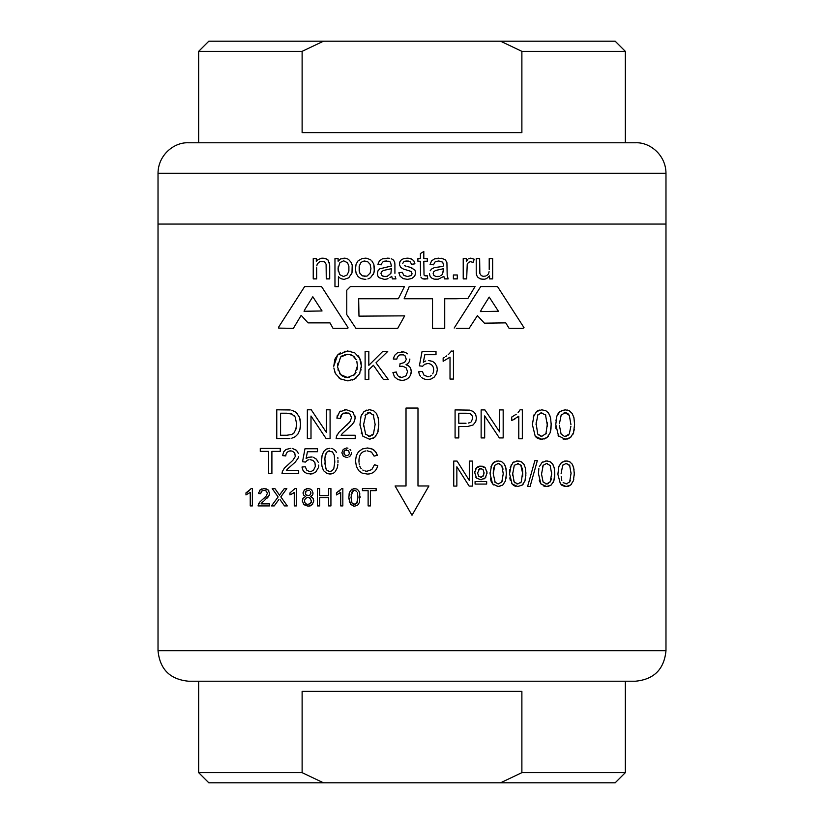 <?xml version="1.0" encoding="UTF-8"?>
<svg xmlns="http://www.w3.org/2000/svg" width="824" height="824" viewBox="0 0 824 824"><rect width="100%" height="100%" fill="white"/><g stroke="black" fill="none" stroke-linecap="round" stroke-linejoin="round"><path stroke-width="1.24" d="M198.666 142.789L198.666 51.356L302.12 51.356L302.12 132.633L521.88 132.633L521.88 51.356L625.334 51.356L625.334 142.789M198.666 51.356L208.822 41.2L615.178 41.2L625.334 51.356M302.12 51.356L323.441 41.2M521.88 51.356L500.559 41.2M412 142.789L635.5 142.789C649.508 141.955 665.895 154.737 665.977 173.267L158.023 173.267C158.105 154.737 174.492 141.955 188.5 142.789L412 142.789M158.023 173.267L158.023 224.056L665.977 224.056L665.977 650.733L158.023 650.733L158.023 224.056L665.977 224.056L665.977 173.267M428.913 485.975L417.984 485.975L417.984 408.055L406.016 408.055L406.016 485.975L395.087 485.975L412 515.268L428.913 485.975M456.321 298.762L444.723 298.762L444.723 328.354L432.518 328.354L432.518 298.762L404.141 298.762L409.219 286.556L475.057 286.556L467.908 298.453L456.321 298.762M454.178 328.055L480.732 286.556L497.511 286.556L524.064 327.746L522.838 328.354L509.108 328.354L505.751 322.864L484.388 323.173L477.415 315.613L469.134 328.354L456.321 328.354M481.649 309.134L480.423 311.575L498.427 311.266L489.188 297.062L481.649 309.134M347.986 327.447L347.378 328.354L333.04 328.354L329.981 322.864L308.011 322.864L301.172 315.345L293.365 328.354L278.708 328.107L278.708 326.984L304.653 286.556L321.545 286.556L347.378 326.531M347.378 328.354L347.986 328.055M305.271 308.825L304.046 311.266L322.05 310.967L312.811 296.753L305.271 308.825M358.667 298.762L358.976 316.148L404.677 315.849L397.724 328.354L355.927 328.354L346.77 314.624L346.77 290.213L350.427 286.556L404.44 286.556L398.342 298.762L358.667 298.762M340.291 352.847L337.613 355.02L347.574 350.962L354.784 352.868L359.676 358.193L361.355 365.938L359.583 373.797L354.567 379.04L347.553 380.822L340.271 378.855L335.409 373.478L333.844 367.998M344.267 351.292L350.602 351.261M357.946 355.535L358.389 356.102M358.718 356.555L359.676 358.193M360.026 358.965L360.273 359.594M360.624 360.613L360.861 361.52M360.943 361.88L361.108 362.714M361.159 363.096L361.293 367.586M361.046 369.471L360.861 370.316M359.944 373.045L359.583 373.797M355.989 378.123L352.404 380.008M349.222 380.729L347.553 380.822M341.826 379.668L338.818 377.825M335.646 373.952L334.678 371.748M335.183 358.677L337.613 355.02L333.751 366.278L334.884 359.398M339.457 373.231L340.487 374.539L337.706 367.442M338.005 369.605L338.262 370.646M349.222 377.423L344.411 377.073M343.114 376.537L340.487 374.539L347.532 377.547L354.639 374.508L353.465 375.6M357.431 365.496L357.049 369.667M356.009 372.582L354.639 374.508L357.431 365.908L356.823 361.345M351.271 354.928L353.63 356.318M354.186 356.802L356.236 359.758L352.754 355.69L348.686 354.299M344.772 354.608L347.594 354.238L340.6 357.029L342.063 355.855M342.393 355.649L342.949 355.329M337.871 363.219L337.675 366.32L340.6 357.029M290.192 409.961L276.761 409.806L276.761 438.677L289.894 438.523M286.69 409.806L289.039 409.868M291.83 410.218L296.053 412.288L299.473 417.222L300.606 424.082L299.833 429.912L297.866 434.114L295.239 436.73L291.799 438.183M296.053 412.288L297.516 413.772M299.977 418.839L300.276 420.199M300.513 421.97L300.606 424.082M300.575 425.349L300.533 425.936M300.379 427.429L299.648 430.488M293.55 437.626L292.788 437.904M289.626 438.553L287.164 438.677M287.658 435.247L280.572 435.257L280.572 413.215L286.639 413.215L292.469 414.245M291.995 434.433L286.742 435.257M294.364 432.6L293.293 433.682M296.218 428.501L293.808 433.228L291.212 434.732M293.725 415.214L295.188 417.068L296.681 424.02L295.631 430.365M296.681 424.02L296.671 424.659M291.583 413.813L295.188 417.068M307.352 409.806L307.352 438.677L310.998 438.677L310.998 416.007L326.17 438.677L330.084 438.677L330.084 409.806L326.428 409.806L326.428 432.476L311.256 409.806L307.352 409.806M383.376 379.452L373.406 365.279L368.822 369.76L368.822 379.452L365.114 379.452L365.114 351.436L368.822 351.436L368.822 365.331L382.727 351.436L387.743 351.436L376.012 362.797L388.269 379.452L383.376 379.452M499.375 437.935L484.677 415.914L484.677 437.935L481.134 437.935L481.134 409.909L484.924 409.909L499.622 431.9L499.622 409.909L503.176 409.909L503.176 437.935L499.375 437.935M473.038 424.999L467.651 426.492L458.783 426.544L458.783 437.935L455.085 437.935L455.085 409.909L469.608 410.125L473.357 411.495L475.613 414.204L476.457 418.026L475.716 421.744L473.038 424.999M468.289 423.062L470.051 422.568M472.636 418.128L472.317 416.213L472.616 418.623L471.122 421.898M472.317 416.213L471.74 415.121L472.317 416.213M471.74 415.121L470.349 413.854M469.412 413.483L467.867 413.288L469.412 413.483M467.867 413.288L465.962 413.236L467.867 413.288M465.962 413.236L458.783 413.236L458.783 423.237L466.034 423.237M361.025 416.192L364.156 411.382L369.379 409.703L373.468 410.63L376.362 413.329L378.144 417.624L378.793 424.442L377.752 432.641L374.632 437.462L369.379 439.161L362.828 436.184L359.975 424.442L361.025 416.192M361.324 415.399L361.612 414.729M363.25 412.247L366.484 410.125M369.379 409.703L370.501 409.755M376.362 413.329L376.826 414.132M377.341 415.224L378.422 418.963M378.731 421.95L378.762 422.568M378.185 431.045L377.464 433.424M375.713 436.401L373.107 438.409M370.213 439.13L369.379 439.161M361.437 433.754L361.2 433.136M359.985 425.277L359.975 424.442M363.662 426.224L363.642 423.608M365.691 434.423L363.631 424.442L365.98 414.05M370.213 436.184L368.41 436.154M373.231 414.637L375.136 424.442L373.478 433.898L369.379 436.257L365.289 433.908M373.478 433.898L372.366 435.144M368.143 412.773L369.348 412.628L373.736 415.368M365.032 415.409L369.348 412.628L370.326 412.731M367.463 412.999L367.978 412.814M533.19 417.109L536.568 411.495L541.79 409.816L545.869 410.754L548.763 413.442L550.545 417.737L551.194 424.556L550.154 432.755L547.033 437.575L541.79 439.274L535.24 436.298L532.386 424.556L534.055 414.771M536.568 411.495L537.536 410.836M538.824 410.259L539.452 410.084M545.498 410.568L547.126 411.588M548.248 412.731L549.958 415.863M551.184 423.176L550.999 428.604M550.957 428.964L550.854 429.737M550.803 430.025L550.154 432.755M548.475 436.071L548.053 436.586M547.033 437.575L544.19 438.996M542.903 439.223L540.348 439.182M539.339 438.976L536.96 437.904M536.383 437.472L535.24 436.298M538.463 434.948L537.701 434.021L536.064 422.877M546.302 433.29L541.79 436.37L540.822 436.267M541.79 436.37L537.701 434.021M545.437 414.513L547.517 426.224M547.517 422.877L545.879 434.011M540.904 412.814L545.89 415.09M537.629 415.162L541.749 412.742M536.033 424.556L537.856 414.812M558.62 436.298L555.767 424.556L556.818 416.316L559.949 411.495L565.171 409.816L569.25 410.754L572.144 413.442L573.937 417.737L574.586 424.556L573.535 432.755L570.414 437.575L565.171 439.274L558.136 435.618M556.818 416.316L557.251 415.183M557.632 414.39L557.93 413.864M558.631 412.855L559.949 411.495M561.391 410.589L565.841 409.837M567.303 410.033L567.818 410.167M568.447 410.383L569.951 411.166M572.144 413.442L572.608 414.225M573.422 416.058L573.937 417.737M574.307 429.252L574.163 430.19M573.782 431.961L572.886 434.372M571.238 436.802L568.22 438.801M567.602 438.986L563.06 439.058M555.984 428.717L555.912 428.047M555.86 427.357L555.798 426.255M555.973 420.436L556.046 419.838M559.465 426.842L559.434 425.843M559.434 425.534L561.082 434.021L564.255 436.277M568.313 435.123L567.798 435.536M566.253 436.246L565.171 436.37L569.271 434.011L570.898 426.224M561.02 415.162L565.13 412.742L569.497 415.44M569.271 415.09L570.929 424.556M565.13 412.742L566.778 413.03M566.881 413.071L568.066 413.772M564.049 412.855L564.697 412.762M561.237 414.812L559.424 423.721M355.216 435.257L355.216 438.677L355.216 435.257L341.074 435.257L342.012 433.96M355.216 438.677L336.13 438.677L336.553 436.215L338.88 432.373L349.881 421.888L351.539 417.624L350.035 414.07L346.111 412.628L342.012 414.173L340.466 418.438L336.81 418.056L339.622 411.835L346.183 409.703L352.765 412L355.196 417.706L354.485 421.116L352.116 424.638L342.568 433.342M336.388 436.689L337.243 434.701M341.723 429.541L343.515 428.006M346.688 425.277L347.79 424.226M348.82 423.165L350.457 421.033M351.539 417.624L351.457 416.707M348.511 413.071L343.515 413.133L341.476 414.812M341.105 415.43L340.837 416.068M340.765 416.295L340.466 418.438M337.078 416.326L337.418 415.162M339.622 411.835L340.58 411.125M344.442 409.806L346.183 409.703L352.765 412L353.64 412.968M355.02 415.986L355.165 418.407M354.062 421.96L353.661 422.63M352.95 423.639L351.065 425.74M377.33 455.26L375.548 451.686L372.541 449.142L367.401 447.978L371.377 448.637L373.756 449.904L376.269 452.747L377.351 455.322L374.075 456.105L371.521 452.098L367.329 450.841M365.908 450.924L364.62 451.202L365.908 450.924M364.62 451.202L363.446 451.655L364.62 451.202M363.446 451.655L362.478 452.222L363.446 451.655M362.478 452.222L361.489 453.076L362.478 452.222M361.489 453.076L360.665 454.065L361.489 453.076M360.665 454.065L360.026 455.219L360.665 454.065M360.026 455.219L359.728 455.971L360.026 455.219M359.728 455.971L359.367 457.238L359.728 455.971M359.367 457.238L359.12 458.535L359.367 457.238M359.12 458.535L358.976 459.854L359.12 458.535M358.976 459.854L358.986 462.254M359.398 464.88L359.14 463.624L359.398 464.88M359.882 466.415L360.479 467.661L359.882 466.415M361.242 468.722L360.479 467.661L361.242 468.722M362.787 470.02L363.971 470.607L362.787 470.02M365.217 470.998L366.515 471.194L365.217 470.998M367.071 471.204L371.809 469.587L374.446 464.777L377.773 465.632L377.351 467.012L377.773 465.632M377.351 467.012L376.836 468.289L377.351 467.012M376.836 468.289L376.207 469.412L376.836 468.289M376.207 469.412L375.487 470.432L376.207 469.412M375.487 470.432L374.642 471.349L375.487 470.432M374.642 471.349L374.014 471.884L374.642 471.349M374.014 471.884L372.973 472.616L374.014 471.884M372.973 472.616L371.851 473.192L372.973 472.616M371.851 473.192L370.656 473.625L371.851 473.192M370.656 473.625L369.379 473.903L370.656 473.625M369.379 473.903L368.009 474.037L369.379 473.903M368.009 474.037L367.339 474.058L368.009 474.037M367.339 474.058L362.045 473.089L358.811 470.741L356.38 466.374L355.494 460.832L356.339 455.538L358.492 451.748L362.467 448.926L367.401 447.978M409.868 359.017L409.59 360.912L409.868 359.017M409.59 360.912L408.9 362.323L409.59 360.912M408.9 362.323L407.684 363.683L408.9 362.323M407.684 363.683L406.016 364.702L407.684 363.683M407.859 365.372L406.016 364.702L409.343 366.464L407.859 365.372M409.868 367.061L410.733 368.627L409.868 367.061M411.186 370.491L410.733 368.627L411.258 371.603L410.465 375.229L411.052 373.499M410.465 375.229L409.497 376.795L410.465 375.229M409.497 376.795L408.57 377.814L409.497 376.795M408.57 377.814L407.138 378.958L408.57 377.814M407.138 378.958L405.501 379.751L407.138 378.958M405.501 379.751L403.688 380.224L405.501 379.751M403.688 380.224L401.824 380.369L403.688 380.224M401.824 380.369L398.023 379.648L394.449 376.774L392.914 372.479L396.365 372.026L396.952 374.086L396.365 372.026M397.848 375.651L396.952 374.086L397.848 375.651M399.939 377.196L398.373 376.228L401.824 377.516L399.939 377.196M402.122 366.216L400.31 366.464L402.74 366.247L406.047 367.762L407.602 371.686L405.944 375.826L401.824 377.516M400.31 366.464L399.692 366.618L400.31 366.464M400.083 363.59L400.629 363.642L400.083 363.59L399.692 366.618M401.752 354.577L399.856 354.897L403.533 354.845L405.048 355.813L406.314 359.418L404.574 362.467L400.629 363.642M399.856 354.897L398.425 355.844L399.856 354.897M398.425 355.844L397.405 357.204L398.425 355.844M397.405 357.204L396.787 359.12L397.405 357.204M396.787 359.12L393.254 358.996L394.624 355.371L397.652 352.641L403.606 351.92L401.669 351.745M405.418 352.487L403.606 351.92L405.418 352.487M407.509 353.805L405.892 352.713L407.509 353.805M429.077 376.568L427.749 376.723L429.077 376.568M431.395 375.384L430.303 376.125L431.395 375.384M432.703 373.828L433.239 372.664L432.703 373.828M433.558 371.346L433.671 369.883L433.558 371.346M433.671 369.883L433.558 368.4L433.671 369.883M433.558 368.4L433.197 367.092L433.558 368.4M433.197 367.092L432.631 365.969L433.197 367.092M432.631 365.969L432.023 365.238L432.631 365.969M432.023 365.238L431.024 364.424L432.023 365.238M431.024 364.424L429.84 363.868L431.024 364.424M429.84 363.868L428.532 363.58L429.84 363.868M428.532 363.58L427.697 363.538L428.532 363.58M427.697 363.538L424.69 364.28L422.599 366.247L419.375 365.825L422.599 366.247M423.32 362.261L424.535 361.509L423.32 362.261L424.834 354.722L435.999 354.722L435.999 351.436L422.073 351.436L419.375 365.825M425.781 360.974L424.535 361.509L425.781 360.974M428.377 360.5L432.507 361.355L434.794 363.034L436.823 366.33L437.307 369.574L436.586 373.591L434.197 377.135L430.901 379.091L427.749 379.545M426.286 379.462L424.927 379.205L426.286 379.462M424.927 379.205L423.68 378.772L424.927 379.205M423.68 378.772L422.547 378.175L423.68 378.772M422.547 378.175L421.528 377.413L422.547 378.175M420.601 376.465L419.869 375.394L420.601 376.465M419.869 375.394L419.313 374.199L419.869 375.394M419.313 374.199L418.932 372.891L419.313 374.199M418.932 372.891L418.747 371.737L418.932 372.891M422.362 371.428L418.747 371.737L422.362 371.428L423.969 375.126L427.749 376.723M352.445 270.777L352.209 265.194L352.002 272.796L348.943 277.513M348.222 277.997L344.298 279.326M343.752 279.346L340.673 278.594L338.417 276.782L338.417 286.659L334.966 286.659L334.966 258.582L338.108 258.582L338.108 261.239L340.621 258.88L346.111 258.365L343.999 258.128M348.016 259.127L346.111 258.365M351.271 262.568L348.583 259.457M352.209 265.194L351.57 263.227M351.488 274.186L352.002 272.796M340.106 262.506L343.67 260.817L347.501 262.743L348.892 266.162L348.892 271.106L347.141 274.917L343.515 276.514L339.684 274.639L338.077 268.84L338.293 271.292M339.797 262.866L338.077 268.758L338.293 266.368M268.583 451.387L260.271 451.387L260.271 448.411L280.242 448.411L280.242 451.387L271.899 451.387L271.899 473.625L268.583 473.625L268.583 451.387M457.052 461.059L453.736 461.059L453.736 486.088L456.857 486.088L456.857 466.775L469.144 486.088L472.44 486.088L472.44 461.059L469.299 461.059L469.299 480.454L457.052 461.059M472.44 461.059L472.44 486.088M522.334 438.79L522.334 409.816L522.334 438.79L518.78 438.79L518.78 416.213L512.476 420.178M518.78 416.213L517.462 417.315M515.433 418.654L514.207 419.344M513.939 419.478L513.208 419.849M516.267 414.214L511.714 417.057L511.714 420.487M511.714 417.057L512.456 416.687M518.1 412.505L519.542 410.692M522.334 409.816L520.047 409.816M329.775 448.318L326.252 449.111L323.678 451.501L322.05 455.61L321.566 461.193L321.937 466.137L323.482 470.617L327.149 473.646L330.877 473.996L333.339 473.244L329.775 474.058M332.433 448.719L331.155 448.411L332.433 448.719M335.347 450.769L333.339 449.121M336.46 452.551L335.862 451.47M337.819 457.495L337.933 458.844L337.819 457.495M337.984 460.358L337.964 462.758M337.871 464.211L337.716 465.55L337.871 464.211M337.716 465.55L337.5 466.775L337.716 465.55M337.5 466.775L337.232 467.877L337.5 466.775M337.078 468.341L335.121 471.833M334.369 472.564L333.339 473.244M329.744 450.872L328.477 451.058L332.443 451.892L334.256 455.085L334.802 462.048L333.782 468.702L332.062 470.782L329.775 471.513L327.118 470.494L325.614 468.31L324.841 458.319L326.448 452.52L325.223 455.538L324.759 459.977M328.477 451.058L326.448 452.52M324.78 463.026L326.201 469.443M328.168 471.173L329.775 471.513M490.867 466.981L493.7 462.418L498.232 460.956L501.775 461.759L504.288 464.097L505.833 467.826L506.389 473.738L505.493 480.856L502.784 485.048L498.232 486.51L492.556 483.935L490.074 473.738L491.629 465.045M492.299 463.933L492.968 463.109M493.7 462.418L494.627 461.801M496.614 461.1L497.202 461.007M500.147 461.162L500.971 461.399M504.803 465.014L505.555 466.878M505.833 467.826L506.142 469.464M506.235 477.096L506.101 478.188M499.9 486.366L497.171 486.459M493.494 484.914L491.475 482.122M491.217 481.525L490.888 480.526M490.774 480.114L490.558 479.197M490.476 478.775L490.373 478.167M490.074 473.738L490.105 472.245M495.255 482.668L493.226 473.748L493.411 469.938M502.516 480.444L501.806 481.947L498.232 483.987L494.668 481.958M493.648 468.423L494.812 465.292L498.201 463.5L501.806 465.539L503.248 473.748L501.806 481.947M502.65 467.496L502.877 468.526M502.898 468.66L502.99 469.247M498.201 463.5L499.128 463.603M493.432 469.742L493.586 468.753M493.226 473.748L494.812 465.292M539.37 466.59L542.089 462.418L546.621 460.956L550.154 461.759L552.667 464.097L554.212 467.826L554.779 473.738L553.872 480.856L551.163 485.048L546.621 486.51L540.935 483.935L538.463 473.738L538.855 468.66M542.089 462.418L542.759 461.934M545.663 460.997L547.352 460.977M548.928 461.265L550.875 462.202M552.245 463.521L553.11 464.86M553.986 467.033L554.531 469.526M554.779 473.738L554.737 475.407M554.686 476.293L554.542 477.766M554.5 478.085L554.387 478.796M554.243 479.486L553.244 482.38M549 486.181L548.382 486.345M546.621 486.51L545.375 486.428M544.427 486.242L543.243 485.799M540.935 483.935L539.277 480.547M538.463 473.738L538.484 472.286M541.615 474.583L543.109 482.04M547.455 483.904L545.673 483.873M550.411 481.587L546.621 483.987L543.047 481.958M548.434 483.554L547.795 483.812M551.596 472.018L551.627 474.583M551.297 478.713L551.194 479.249M551.143 479.517L550.906 480.382M542.449 466.806L543.191 465.292L546.58 463.5L550.185 465.539L551.627 473.748L550.185 481.947M546.58 463.5L547.435 463.593M541.605 473.748L543.191 465.292M510.241 467.383L513.187 462.418L517.719 460.956L521.262 461.759L523.776 464.097L525.321 467.826L525.877 473.738L524.981 480.856L522.272 485.048L517.719 486.51L512.044 483.935L509.562 473.738L511.292 464.715M512.466 463.088L513.867 461.934M516.566 461.018L519.975 461.244M520.675 461.492L521.86 462.12M523.281 463.428L524.177 464.788M525.866 472.543L525.877 473.738M525.866 474.82L525.836 475.664M525.393 479.29L524.837 481.247M523.57 483.657L523.013 484.347M518.687 486.469L516.885 486.479M515.474 486.222L514.743 485.975M514.495 485.872L513.774 485.48M513.465 485.284L511.56 483.255M510.365 480.495L510.159 479.723M510.077 479.341L509.974 478.826M509.912 478.476L509.819 477.848M509.562 473.738L509.603 472.008M509.665 471.05L509.798 469.701M515 482.926L513.445 480.433M512.755 475.757L512.713 472.914M522.694 471.884L521.293 481.947L517.719 483.987L514.155 481.958L512.713 473.748L514.289 465.292L518.543 463.593M517.719 483.987L516.833 483.894M521.293 481.947L520.562 482.802M520.768 464.891L522.735 473.748L522.643 476.622M522.282 468.114L522.395 468.732M522.56 469.948L522.684 471.493M517.688 463.5L521.293 465.539M557.951 473.738L558.857 466.59L561.577 462.418L566.109 460.956L569.641 461.759L572.155 464.097L573.7 467.826L574.266 473.738L573.36 480.856L570.651 485.048L566.109 486.51L560.423 483.935L557.951 474.572M558.857 466.59L559.486 465.066M560.279 463.778L562.246 461.945M564.564 461.079L567.18 461.018M567.911 461.131L570.239 462.12M571.671 463.438L572.546 464.777M572.762 465.21L574.071 469.886M574.225 471.956L574.235 475.191M573.782 479.238L573.36 480.856M571.599 484.121L570.651 485.048M569.044 485.995L568.385 486.212M567.818 486.356L567.231 486.448M564.708 486.407L561.906 485.315M561.814 480.392L561.185 476.674M563.122 482.658L567.025 483.884M570.393 480.392L569.672 481.947L566.109 483.987M571.114 472.914L569.672 481.947M569.003 464.736L569.899 465.89M561.092 473.748L562.679 465.292L566.067 463.5L569.672 465.539L571.114 473.748M566.067 463.5L567.015 463.613M562.679 465.292L563.328 464.551M561.268 470.02L561.34 469.453M310.03 459.637L312.945 460.4L314.933 462.686L315.345 466.405L313.573 470.113L311.369 471.359L309.196 471.441L306.858 470.236L305.241 466.755L301.986 467.033L302.902 470.154L304.489 472.131L307.362 473.707L312.584 473.748L310.082 474.058M308.691 459.792L307.486 460.225M307.331 460.307L305.436 462.089L302.542 461.708L304.973 448.761L317.498 448.761L317.498 451.727L307.445 451.727L306.095 458.494L308.495 457.279L312.193 457.021L310.854 456.908M313.439 457.31L316.426 459.195L318.342 462.418M318.682 465.076L318.6 466.446L318.682 465.076M318.6 466.446L318.352 467.723L318.6 466.446M318.352 467.723L315.829 471.946L312.584 473.748M309.196 471.441L310.082 471.513M290.79 448.318L286.021 449.461L283.744 451.748L282.601 455.61L285.784 455.929L285.969 454.354L285.784 455.744M298.442 453.591L296.527 450.326L292.221 448.4M298.525 456.609L298.175 457.897M298.02 458.288L295.311 462.068L287.937 468.65M287.617 468.969L286.731 470.02M290.718 450.872L289.337 451.027L291.943 450.996L294.724 452.809L295.28 456.517L292.85 460.328L284.414 468.114L282.375 471.472L282.014 473.625L298.679 473.625L298.679 470.648L286.319 470.648M289.337 451.027L287.154 452.201L285.969 454.354M444.404 357.328L443.147 357.977L444.404 357.328M446.732 355.855L445.609 356.617L446.732 355.855M448.184 354.681L449.296 353.62L448.184 354.681M450.213 352.548L449.296 353.62L450.213 352.548M451.233 350.942L450.934 351.508L453.447 350.942L453.447 379.061L450.017 379.061L450.017 357.153L443.147 361.303L443.147 357.977M425.781 275.937L427.296 275.793L424.607 275.7L424.03 275L423.814 261.27L427.296 261.27L427.296 258.582L423.814 258.582L423.814 251.485L420.405 253.565L420.405 258.582L417.902 258.582L417.902 261.27L420.405 261.27L420.528 275.422M425.174 279.14L422.969 278.873L427.769 278.842L427.296 275.793M422.969 278.873L422.279 278.563L422.969 278.873M422.279 278.563L420.858 277.06L422.279 278.563M373.282 274.608L374.343 270.869L373.797 264.164L374.457 268.449L373.942 272.919L370.532 277.688M369.873 278.079L367.937 278.903M365.887 279.295L364.95 279.346L365.887 279.295M364.95 279.346L360.809 278.533L358.1 276.607L356.133 273.372L355.443 268.995L356.071 264.257L357.977 260.961L362.138 258.489L367.123 258.334L364.95 258.128M370.779 259.972L367.123 258.334M373.797 264.164L371.799 260.848M364.95 260.961L362.931 261.332L367.607 261.599L370.11 264.319L370.924 268.603L370.141 273.043L366.968 276.153L362.292 275.844L359.758 273.074L359.182 266.368L359.182 271.137M362.931 261.332L361.2 262.382M360.696 262.897L359.182 266.368M364.198 276.452L364.95 276.514M438.728 260.961L442.653 262.145L443.621 265.101L442.653 262.145L438.728 260.961L435.175 261.816L433.455 264.834L430.066 264.38L431.58 260.878L434.629 258.818L441.54 258.283L445.372 259.787L446.917 262.629L447.185 275.371L448.153 278.873L444.558 278.873L443.961 276.905L444.558 278.873M443.961 276.905L443.899 276.359L438.224 279.202L434.114 279.109L436.411 279.346M434.114 279.109L432.27 278.419L434.114 279.109M432.27 278.419L431.271 277.688L432.27 278.419M431.271 277.688L430.035 276.091L431.271 277.688M430.035 276.091L429.52 274.124L430.035 276.091M429.52 274.124L429.5 273.527M430.159 270.808L431.488 269.18L430.159 270.808M431.941 268.82L433.815 267.882L431.941 268.82M434.413 267.697L436.287 267.337L434.413 267.697M437.462 267.182L440.026 266.822L437.462 267.182M442.117 266.43L440.026 266.822L442.117 266.43M443.621 265.101L443.59 266.008M438.728 258.128L434.629 258.818L431.58 260.878L430.066 264.38L433.455 264.834M443.59 269.963L442.385 274.433L443.59 268.696L435.649 270.447L433.63 271.807L433.146 273.434L433.815 275.34L435.927 276.514L439.367 276.359L437.256 276.637M440.788 275.762L442.385 274.433M391.246 258.736L393.202 259.787L391.276 258.736M393.656 260.271L394.593 262.084L393.656 260.271M394.748 262.629L394.902 264.411L394.748 262.629M394.902 264.411L394.923 273.311M395.139 276.421L395.778 278.45L395.139 276.421M395.983 278.873L392.389 278.873L391.73 276.359L389.886 277.719M388.042 278.656L386.054 279.202L388.042 278.656M386.054 279.202L384.242 279.346L386.054 279.202M384.242 279.346L379.112 277.688L377.866 276.091L377.33 273.527L377.989 270.808L379.771 268.82L391.421 266.008L390.463 262.145L388.825 261.27L384.242 261.239L386.569 260.961M384.242 261.239L383.006 261.816L384.242 261.239M383.006 261.816L381.821 263.289L383.006 261.816M381.821 263.289L381.285 264.834L381.821 263.289M381.285 264.834L377.897 264.38L379.411 260.878L382.46 258.818L389.371 258.283L387.043 258.128M391.421 268.696L383.49 270.447L391.421 268.696L390.885 273.403L387.198 276.359L383.757 276.514L382.037 275.731L380.976 273.434L381.461 271.807L383.49 270.447L381.461 271.807L380.976 273.434L382.037 275.731L385.055 276.637M534.858 460.657L527.597 486.51L530.079 486.51L537.33 460.657L534.858 460.657M406.881 258.128L409.116 258.314L403.925 258.52L401.36 259.817L399.846 261.929L399.486 264.741L400.691 267.367L403.204 268.964L411.166 271.446L412.103 273.826L411.022 275.546L407.519 276.514L403.863 275.422L402.267 272.291L398.857 272.826L400.176 276.277L403.142 278.625L407.519 279.346L411.804 278.502L407.519 279.346M411.052 258.788L409.116 258.314L412 259.313M407.159 260.961L404.831 261.239L408.488 261.084L410.259 261.836L411.557 264.288L414.946 263.834L413.761 260.662L411.114 258.818M404.831 261.239L403.77 261.754L404.831 261.239M403.77 261.754L402.751 263.443L403.77 261.754M404.502 265.709L406.098 266.193L404.502 265.709M407.519 266.585L410.084 267.275L407.519 266.585M411.928 267.882L410.084 267.275L414.884 269.963L415.698 272.919L414.699 276.153L411.804 278.502M402.267 272.291L403.863 275.422L407.519 276.514M316.797 265.853L317.312 263.834L320 261.445L324.584 261.785L326.098 264.226L326.273 278.873L329.713 278.873L329.682 264.834L327.962 259.941L324.913 258.365L321.206 258.252L317.673 259.91L316.313 261.476L316.313 258.582L313.233 258.582L313.233 278.873L316.673 278.873L316.673 267.79M322.771 258.128L326.16 258.767M327.962 259.941L328.446 260.518M329.353 262.382L329.682 264.834M329.713 266.399L329.713 278.873M492.649 278.873L492.649 258.582L492.649 278.873L489.569 278.873L489.569 275.906L486.551 278.594L484.677 279.202L481.031 279.079L477.982 277.482M477.498 276.905L476.591 275.062M476.406 274.371L476.231 272.528L476.406 274.371M485.861 275.999L483.111 276.328L481.237 275.577L479.856 273.465L479.64 258.582L476.231 258.582L476.231 272.528M488.272 274.155L486.737 275.577M489.085 271.652L488.663 273.403M492.649 258.582L489.209 258.582L489.209 269.448M479.795 278.656L483.142 279.346M468.526 258.818L470.7 258.128L474.233 259.241L473.058 262.413L470.556 261.692L468.588 262.29L467.229 264.257L466.662 278.873L463.222 278.873L463.222 258.582L466.322 258.582L466.322 261.661L467.651 259.642M470.556 261.692L471.071 261.723M280.078 494.287L280.891 493.174L279.501 495.152L274.917 488.601L272.219 488.601L278.131 496.934L271.467 505.915L274.227 505.915L278.749 499.694M278.11 493.071L278.656 493.834M280.139 499.766L284.507 505.915L287.298 505.915L280.829 496.862L286.845 488.601L284.321 488.601L280.891 493.174M368.122 490.651L368.122 505.915L370.409 505.915L370.409 490.651L376.115 490.651L376.115 488.601L362.426 488.601L362.426 490.651L368.122 490.651M317.384 488.601L317.384 505.915L319.661 505.915L319.661 497.748L328.642 497.748L328.642 505.915L330.929 505.915L330.929 488.601L328.642 488.601L328.642 495.698L319.661 495.698L319.661 488.601L317.384 488.601M330.929 488.601L330.929 505.915M311.699 489.837L313.079 493.051L312.451 495.142L310.535 496.522L312.945 498.201L313.779 500.961L312.203 504.7L308.063 506.214L303.932 504.69L302.357 500.899L303.211 498.077L305.663 496.522L303.696 495.142L303.057 492.989L304.417 489.806L308.032 488.519L310.916 489.24M303.129 493.813L303.108 492.237M306.198 488.776L308.032 488.519M312.873 494.318L311.894 495.749M311.328 496.141L310.535 496.522L311.307 496.831M312.275 497.459L313.254 498.695M313.717 500.106L313.779 500.961M312.749 504.092L310.298 505.864M309.793 506.008L308.063 506.214L303.263 503.928M302.377 500.364L302.439 501.919M302.789 498.778L303.397 497.851M305.436 494.05L306.034 491.053L308.557 490.301M308.897 495.605L306.023 494.925L305.23 492.917M310.38 491.403L310.906 493.03L310.123 494.925L308.094 495.698L306.023 494.925M310.864 492.577L310.864 493.514M309.216 490.476L308.063 490.27M305.549 491.671L306.034 491.053M307.352 497.5L305.519 498.438L304.571 500.343M304.87 502.496L304.53 500.92M306.425 504.092L304.952 502.681M311.235 502.64L308.083 504.463L306.24 504M311.596 500.776L310.329 503.732M310.617 503.485L308.083 504.463M310.143 498.077L311.544 501.672M310.586 498.448L308.011 497.449L309.494 497.727M353.815 488.56L356.947 489.085L358.687 490.702L359.758 493.277L359.522 502.3L357.637 505.194L354.485 506.214L350.54 504.432L348.83 497.377L349.458 492.422L351.714 489.26M355.02 488.55L351.343 489.528M359.449 492.288L359.758 493.277M360.139 497.377L360.139 496.728M358.419 504.401L357.019 505.617M354.485 506.214L353.372 506.111M348.83 497.377L348.882 499.045M349.273 501.651L349.448 502.269M349.036 494.266L349.139 493.658M355.165 504.381L352.013 503.052L351.003 497.366L352.662 490.898M357.585 501.528L356.967 503.052L353.898 504.401M353.187 504.144L352.281 503.402M357.348 492.412L357.966 497.366L356.71 503.382M356.71 491.351L354.464 490.27L351.714 492.247M353.372 490.465L354.464 490.27M351.106 495.059L351.178 494.41M269.561 503.876L269.561 505.915L269.561 503.876L261.012 503.876L263.762 501.074M269.561 505.915L258.056 505.915L259.725 502.135L266.358 495.842L267.357 493.277L266.44 491.145L264.061 490.27L261.579 491.186L260.642 493.741L258.458 493.524L260.157 489.806L264.113 488.519L268.078 489.909L269.541 493.329L269.108 495.368L264.401 500.539M258.056 505.915L258.643 503.691M259.241 502.743L259.725 502.135M261.579 500.302L264.195 498.087M265.112 497.222L266.358 495.842M261.733 491.053L261.105 491.804M258.458 493.524L258.582 492.701M259.56 490.435L261.538 488.972M263.278 488.56L266.564 488.951M267.44 489.394L268.933 490.98M269.541 493.329L269.479 494.081M269.108 495.368L268.737 496.099M268.016 497.109L266.729 498.469M262.887 501.837L261.929 502.722M342.836 505.915L342.836 488.519L342.836 505.915L340.714 505.915L340.714 492.361L336.439 494.925L336.439 492.876L341.023 489.25M339.395 493.391L338.685 493.823M339.179 491.166L340.003 490.435M342.836 488.519L341.466 488.519M250.99 488.519L252.36 488.519L252.36 505.915L250.238 505.915L250.238 492.361L245.964 494.925L245.964 492.876L250.568 489.24M245.964 492.876L247.437 492.072M248.426 491.392L249.518 490.445M296.382 505.915L296.382 488.519L296.382 505.915L294.261 505.915L294.261 492.361L291.006 494.493M294.261 492.361L293.684 492.865M293.231 493.195L291.438 494.276M296.382 488.519L295.023 488.519L289.986 492.876L289.986 494.925M475.469 469.216L476.427 467.857L480.917 466.054L485.357 467.908L487.015 472.883L485.305 477.889L480.773 479.743L476.54 478.075L474.727 472.677L476.427 467.857L478.136 466.621M478.94 466.322L479.743 466.147M482.05 466.147L484.059 466.848M486.953 471.73L486.994 473.501M485.954 477.044L483.884 479.012M481.772 479.681L480.773 479.743M476.54 478.075L475.788 477.168M474.727 472.677L474.83 471.287M478.899 476.55L477.735 473.512M481.371 477.353L478.62 476.241M483.626 475.335L480.866 477.405M484.018 472.451L483.966 473.996M479.877 468.516L483.029 469.412L484.028 472.883L483.07 476.282M478.373 469.834L481.504 468.434M477.714 472.78L479.527 468.691M347.944 448.153L346.636 447.978L347.944 448.153M350.025 449.379L350.818 450.409M351.426 452.747L351.251 454.045L351.426 452.747M351.251 454.045L350.746 455.198L351.251 454.045M350.746 455.198L350.025 456.125L350.746 455.198M350.025 456.125L348.995 456.918M347.821 457.392L346.636 457.536L347.821 457.392M346.636 457.536L343.278 456.136L341.867 452.747L343.278 449.379L346.636 447.978M346.657 449.842L345.4 450.12L348.696 450.687L349.386 453.725L347.903 455.384L345.678 455.497L344.03 454.003L343.907 451.768L344.607 454.797M345.4 450.12L344.607 450.687L345.4 450.12M344.607 450.687L343.907 451.768M345.678 455.497L346.657 455.662M486.665 481.546L475.077 481.546L475.077 484.069L486.665 484.069L486.665 481.546M453.375 274.969L453.375 278.873L457.299 278.873L457.299 274.969L453.375 274.969M457.299 274.969L457.299 278.873M158.023 650.733C159.835 669.243 169.991 679.409 188.5 681.211L635.5 681.211C654.009 679.409 664.165 669.243 665.977 650.733M625.334 681.211L625.334 772.644L521.88 772.644L500.559 782.8L615.178 782.8L625.334 772.644M521.88 772.644L521.88 691.367L302.12 691.367L302.12 772.644L198.666 772.644L198.666 681.211M302.12 772.644L323.441 782.8L208.822 782.8L198.666 772.644M323.441 782.8L500.559 782.8"/></g></svg>
